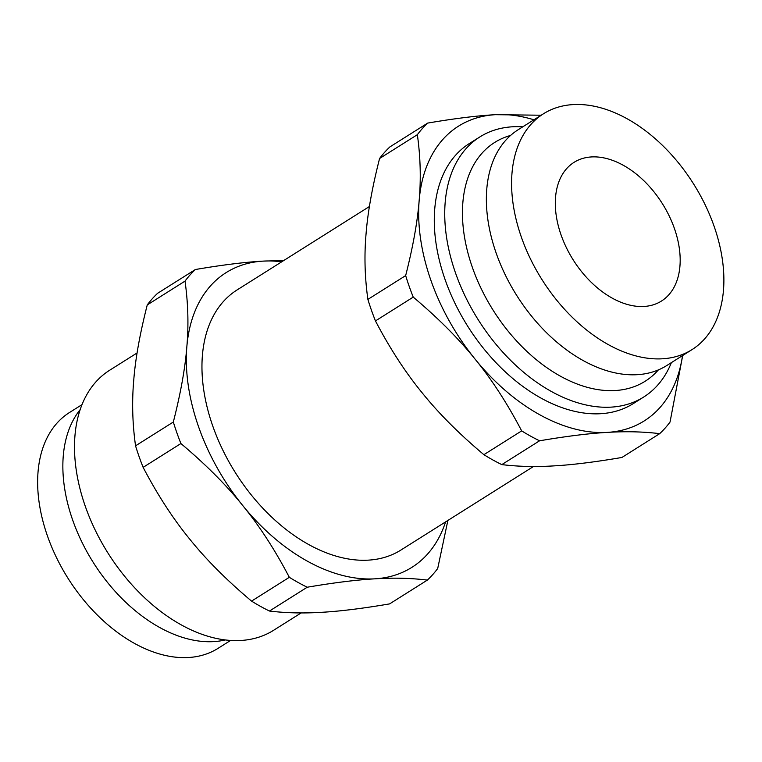 <?xml version="1.0" encoding="UTF-8"?>
<svg xmlns="http://www.w3.org/2000/svg" width="762" height="762" viewBox="0 0 762 762"><rect width="100%" height="100%" fill="white"/><g stroke="black" fill="none" stroke-linecap="round" stroke-linejoin="round"><path stroke-width="1.14" d="M369.408 206.531L237.077 289.941A153.705 98.86 57.8 0 0 222.733 449.913A153.705 98.86 57.8 0 0 368.389 560.137A153.705 98.86 57.8 0 0 400.983 550.002L533.486 466.496M281.673 261.823A174.203 112.043 57.8 0 0 263.09 261.118A174.203 112.043 57.8 0 0 186.842 346.739A174.203 112.043 57.8 0 0 242.783 505.597A174.203 112.043 57.8 0 0 374.971 578.825A174.203 112.043 57.8 0 0 445.589 521.894M301.152 612.924L273.529 630.336A153.705 98.86 -122.2 0 1 240.944 640.471A153.705 98.86 -122.2 0 1 95.279 530.238A153.705 98.86 -122.2 0 1 109.623 370.265L137.084 352.958M522.78 126.825A153.705 98.86 57.8 0 0 479.85 136.931L469.402 143.504A153.705 98.86 57.8 0 0 455.066 303.486A153.705 98.86 57.8 0 0 600.723 413.709A153.705 98.86 57.8 0 0 633.317 403.574L643.757 396.992A153.705 98.86 57.8 0 0 671.389 362.617M479.85 136.931A153.705 98.86 57.8 0 0 465.506 296.904A153.705 98.86 57.8 0 0 611.162 407.127A153.705 98.86 57.8 0 0 643.757 396.992M447.875 520.456L437.702 568.49A194.691 125.216 -122.2 0 1 427.368 580.092C410.88 578.091 393.411 577.663 374.971 578.825C356.759 579.844 334.185 582.644 307.238 587.226L269.462 611.038C285.96 613.039 303.428 613.458 321.869 612.296C340.081 611.276 362.655 608.476 389.601 603.895L427.368 580.092M180.908 443.541L143.132 467.354C157.505 494.824 173.031 518.731 189.681 539.067C206.102 559.537 226.733 580.225 251.555 601.113L289.331 577.31C274.949 549.831 259.432 525.923 242.783 505.597C226.362 485.118 205.73 464.439 180.908 443.541A194.691 125.216 -122.2 0 1 173.326 422.024C180.661 393.249 185.166 368.16 186.842 346.739C188.738 325.174 188.138 303.295 185.023 281.111A194.691 125.216 -122.2 0 1 195.358 269.519C222.304 264.928 244.878 262.128 263.09 261.118L283.807 260.49M533.924 119.805A174.203 112.043 57.8 0 0 495.414 114.681A174.203 112.043 57.8 0 0 419.176 200.311A174.203 112.043 57.8 0 0 475.117 359.169A174.203 112.043 57.8 0 0 607.304 432.397C625.745 431.235 643.204 431.654 659.702 433.654A194.691 125.216 -122.2 0 0 670.036 422.062L682.704 355.483M413.233 297.113L375.456 320.926A194.691 125.216 -122.2 0 1 367.884 299.399C364.769 277.216 364.169 255.346 366.065 233.782C367.741 212.36 372.247 187.261 379.581 158.496L417.357 134.684C420.462 156.867 421.072 178.746 419.176 200.311C417.5 221.732 412.994 246.821 405.66 275.596A194.691 125.216 57.8 0 0 413.233 297.113C438.064 318.002 458.686 338.69 475.117 359.169C491.766 379.495 507.282 403.403 521.665 430.882A194.691 125.216 57.8 0 0 539.572 440.798L501.796 464.61C518.293 466.611 535.762 467.03 554.203 465.868C572.405 464.849 594.989 462.048 621.925 457.467L659.702 433.654M81.991 404.641L69.475 412.528A139.36 89.63 57.8 0 0 56.474 557.565A139.36 89.63 57.8 0 0 188.538 657.511A139.36 89.63 57.8 0 0 218.094 648.319L230.6 640.432M80.153 409.642A139.36 89.63 57.8 0 0 88.735 554.946A139.36 89.63 57.8 0 0 213.76 641.614A139.36 89.63 57.8 0 0 225.295 639.937M539.572 440.798C566.518 436.216 589.093 433.416 607.304 432.397A174.203 112.043 57.8 0 0 682.533 355.597M662.492 358.788A139.36 89.63 -122.2 0 1 530.428 258.851A139.36 89.63 -122.2 0 1 543.43 113.805A139.36 89.63 -122.2 0 1 693.563 183.909A139.36 89.63 -122.2 0 1 692.048 349.596A139.36 89.63 -122.2 0 1 662.492 358.788M644.061 306.457A81.972 52.721 -122.2 0 1 566.385 247.669A81.972 52.721 -122.2 0 1 574.034 162.354A81.972 52.721 -122.2 0 1 662.34 203.587A81.972 52.721 -122.2 0 1 661.454 301.057A81.972 52.721 -122.2 0 1 644.061 306.457M692.048 349.596L666.826 365.503A139.36 89.63 -122.2 0 1 637.27 374.685A139.36 89.63 -122.2 0 1 505.206 274.749A139.36 89.63 -122.2 0 1 518.208 129.702L543.43 113.805M510.607 135.426A141.132 90.773 57.8 0 0 476.107 277.225A141.132 90.773 57.8 0 0 615.267 390.525A141.132 90.773 57.8 0 0 658.378 369.894M541.191 115.224L495.414 114.681C477.212 115.7 454.628 118.501 427.692 123.082L389.915 146.895A194.691 125.216 -122.2 0 0 379.581 158.496M367.884 299.399L405.66 275.596M501.796 464.61A194.691 125.216 -122.2 0 1 483.889 454.685C459.057 433.797 438.436 413.109 422.015 392.64C405.355 372.304 389.839 348.396 375.456 320.926M483.889 454.685L521.665 430.882M185.023 281.111L147.256 304.924A194.691 125.216 57.8 0 1 157.582 293.322L195.358 269.519M173.326 422.024L135.55 445.827C132.445 423.643 131.836 401.774 133.741 380.209C135.407 358.788 139.913 333.689 147.256 304.924M135.55 445.827A194.691 125.216 57.8 0 0 143.132 467.354M251.555 601.113A194.691 125.216 57.8 0 0 269.462 611.038M289.331 577.31A194.691 125.216 57.8 0 0 307.238 587.226M417.357 134.684A194.691 125.216 -122.2 0 1 427.692 123.082"/></g></svg>
